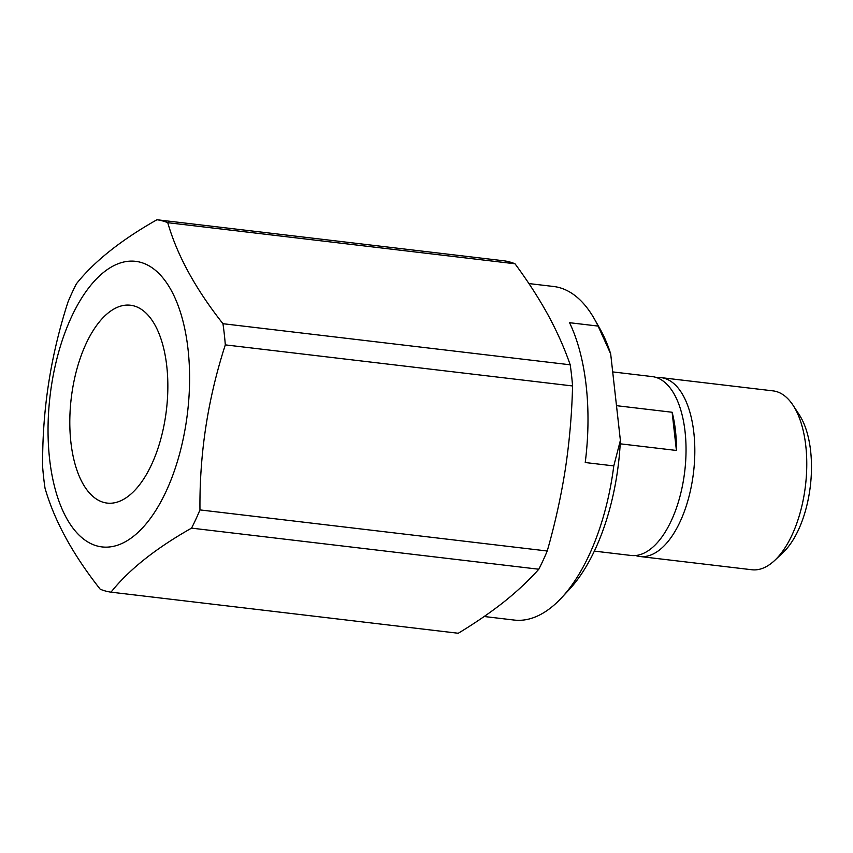 <?xml version="1.0" encoding="UTF-8"?>
<svg xmlns="http://www.w3.org/2000/svg" width="853" height="853" viewBox="0 0 853 853"><rect width="100%" height="100%" fill="white"/><g stroke="black" fill="none" stroke-linecap="round" stroke-linejoin="round"><path stroke-width="1.28" d="M484.184 616.506L514.156 620.056A167.945 80.843 -83.3 0 0 551.187 607.475A167.945 80.843 -83.3 0 0 561.487 597.878A167.945 80.843 -83.3 0 0 613.787 465.909L585.233 462.529A167.945 80.843 -83.3 0 0 569.548 322.701L598.102 326.081A167.945 80.843 -83.3 0 0 594.477 319.107A167.945 80.843 -83.3 0 0 553.629 286.491L528.903 283.569M561.487 597.878L569.26 589.53A156.931 75.544 -83.3 0 0 620.387 440.393L613.787 465.909M136.416 261.444A143.805 69.221 -83.3 0 0 48.045 427.492A143.805 69.221 -83.3 0 0 133.622 536.196A143.805 69.221 -83.3 0 0 189.59 380.833A143.805 69.221 -83.3 0 0 136.416 261.444M111.007 592.163L458.274 633.257C475.26 622.978 490.496 612.518 503.974 601.887C517.344 591.172 528.956 580.285 538.797 569.228L191.541 528.135C155.736 548.383 128.888 569.729 111.007 592.163A187.628 90.311 -83.3 0 1 100.217 589.22C72.814 554.482 54.411 520.81 45.028 488.204A187.628 90.311 -83.3 0 1 42.65 467.039C42.096 410.954 50.54 355.946 67.995 301.994A187.628 90.311 -83.3 0 1 76.418 283.772C94.299 261.338 121.137 239.992 156.952 219.743L504.208 260.837A187.628 90.311 -83.3 0 1 515.009 263.78L167.753 222.686C177.136 255.292 195.54 288.964 222.942 323.703L570.199 364.796C564.537 348.376 557.158 331.753 548.031 314.928C538.755 298.081 527.751 281.032 515.009 263.78M191.541 528.135A187.628 90.311 -83.3 0 0 199.965 509.913L547.231 551.006C554.994 523.913 561.029 496.627 565.336 469.129C569.473 441.609 571.883 413.886 572.566 385.961L225.309 344.879C207.855 398.82 199.41 453.839 199.965 509.913M225.309 344.879A187.628 90.311 -83.3 0 0 222.942 323.703M167.753 222.686A187.628 90.311 -83.3 0 0 156.952 219.743M572.566 385.961A187.628 90.311 -83.3 0 0 570.199 364.796M538.797 569.228A187.628 90.311 -83.3 0 0 547.231 551.006M598.102 326.081L610.673 353.856A156.931 75.544 -83.3 0 0 600.085 329.034L594.477 319.107M610.673 353.856L620.387 440.393M594.328 551.113L631.124 555.474A90.055 43.354 -83.3 0 0 650.988 548.714A90.055 43.354 -83.3 0 0 686.036 450.96A90.055 43.354 -83.3 0 0 652.289 376.599L612.699 371.908M616.495 405.676L672.121 412.255A90.055 43.354 96.7 0 1 676.408 450.459L620.206 443.816M635.581 555.516A90.055 43.354 -83.3 0 0 639.921 556.508A90.055 43.354 -83.3 0 0 659.774 549.759A90.055 43.354 -83.3 0 0 694.822 452.005A90.055 43.354 -83.3 0 0 661.086 377.634A90.055 43.354 -83.3 0 0 656.629 377.58M639.921 556.508L751.866 569.751A90.055 43.354 -83.3 0 0 771.72 563.001A90.055 43.354 -83.3 0 0 774.748 560.378A90.055 43.354 -83.3 0 0 805.499 485.41A90.055 43.354 -83.3 0 0 793.098 405.346A90.055 43.354 -83.3 0 0 773.031 390.877L661.086 377.634M774.748 560.378L783.043 552.541A79.958 38.492 -83.3 0 0 810.35 485.986A79.958 38.492 -83.3 0 0 799.336 414.889L793.098 405.346M129.07 495.614A99.609 47.949 -83.3 0 0 167.849 387.497A99.609 47.949 -83.3 0 0 130.52 305.235A99.609 47.949 -83.3 0 0 71.204 398.532A99.609 47.949 -83.3 0 0 107.115 503.089A99.609 47.949 -83.3 0 0 129.07 495.614M672.121 412.255L676.408 450.459"/></g></svg>
